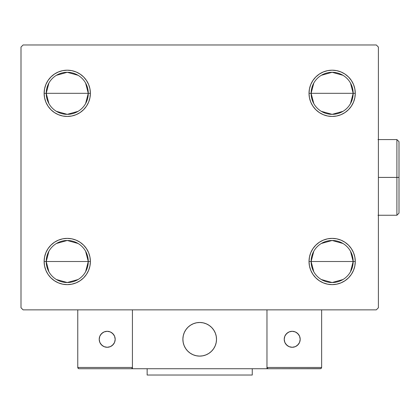 <?xml version="1.0" encoding="UTF-8"?>
<svg xmlns="http://www.w3.org/2000/svg" width="420" height="420" viewBox="0 0 420 420"><rect width="100%" height="100%" fill="white"/><g stroke="black" fill="none" stroke-linecap="round" stroke-linejoin="round"><path stroke-width="0.63" d="M313.793 271.766L311.12 261.508A21.021 21.021 0 0 0 332.147 282.529A21.021 21.021 0 0 0 353.168 261.508L355.273 261.508A23.126 23.126 0 0 1 332.147 284.634A23.126 23.126 0 0 1 309.02 261.508L353.168 261.508A21.021 21.021 0 0 1 332.147 282.529A21.021 21.021 0 0 1 311.12 261.508L313.793 251.249M350.495 251.249L353.168 261.508L350.495 271.766M342.972 279.531L332.147 282.529L321.321 279.531M313.793 103.577L311.12 93.319A21.021 21.021 0 0 0 332.147 114.345A21.021 21.021 0 0 0 353.168 93.319L355.273 93.319A23.126 23.126 0 0 1 332.147 116.445A23.126 23.126 0 0 1 309.02 93.319L353.168 93.319A21.021 21.021 0 0 1 332.147 114.345A21.021 21.021 0 0 1 311.12 93.319L313.793 83.066M350.495 83.066L353.168 93.319L350.495 103.577M342.972 111.342L332.147 114.345L321.321 111.342M48.899 103.577L46.226 93.319A21.021 21.021 0 0 0 67.252 114.345A21.021 21.021 0 0 0 88.273 93.319L90.379 93.319A23.126 23.126 0 0 1 67.252 116.445A23.126 23.126 0 0 1 44.126 93.319L88.273 93.319A21.021 21.021 0 0 1 67.252 114.345A21.021 21.021 0 0 1 46.226 93.319L48.899 83.066M85.601 83.066L88.273 93.319L85.601 103.577M78.078 111.342L67.252 114.345L56.427 111.342M48.899 271.766L46.226 261.508A21.021 21.021 0 0 0 67.252 282.529A21.021 21.021 0 0 0 88.273 261.508L90.379 261.508A23.126 23.126 0 0 1 67.252 284.634A23.126 23.126 0 0 1 44.126 261.508L88.273 261.508A21.021 21.021 0 0 1 67.252 282.529A21.021 21.021 0 0 1 46.226 261.508L48.899 251.249M85.601 251.249L88.273 261.508L85.601 271.766M78.078 279.531L67.252 282.529L56.427 279.531M376.294 44.966L23.1 44.966L21 47.072L21 307.76L23.1 309.86L376.294 309.86L378.399 307.76L378.399 47.072L376.294 44.966L23.1 44.966L21 47.072L21 307.76L23.1 309.86L376.294 309.86L378.399 307.76L378.399 47.072L376.294 44.966M323.295 282.87L319.3 280.733L315.793 277.862L312.916 274.355L310.779 270.359L309.467 266.017L309.02 261.508L309.467 256.998L310.779 252.656L312.916 248.661L315.793 245.154L319.3 242.277L323.295 240.14L327.631 238.828L332.147 238.382L336.656 238.828L340.998 240.14L344.993 242.277L348.5 245.154L351.372 248.661L353.509 252.656L354.827 256.998L355.273 261.508L354.827 266.017L353.509 270.359L351.372 274.355L348.5 277.862L344.993 280.733L340.998 282.87L336.656 284.188L332.147 284.634L327.631 284.188L323.295 282.87L319.3 280.733L315.793 277.862L312.916 274.355L310.779 270.359L309.467 266.017L309.02 261.508L309.467 256.998L310.779 252.656L312.916 248.661L315.793 245.154M323.295 114.686L319.3 112.55L315.793 109.673L312.916 106.171L310.779 102.17L309.467 97.834L309.02 93.319L309.467 88.809L310.779 84.473L312.916 80.472L315.793 76.97L319.3 74.093L323.295 71.957L327.631 70.639L332.147 70.192L336.656 70.639L340.998 71.957L344.993 74.093L348.5 76.97L351.372 80.472L353.509 84.473L354.827 88.809L355.273 93.319L354.827 97.834L353.509 102.17L351.372 106.171L348.5 109.673L344.993 112.55L340.998 114.686L336.656 116.004L332.147 116.445L327.631 116.004L323.295 114.686L319.3 112.55L315.793 109.673L312.916 106.171L310.779 102.17L309.467 97.834L309.02 93.319L309.467 88.809L310.779 84.473L312.916 80.472L315.793 76.97M76.099 71.957L80.099 74.093L83.606 76.97L86.478 80.472L88.615 84.473L89.933 88.809L90.379 93.319L88.273 93.319A21.021 21.021 0 0 0 67.252 72.298A21.021 21.021 0 0 0 46.226 93.319A21.021 21.021 0 0 1 67.252 72.298A21.021 21.021 0 0 1 88.273 93.319L44.126 93.319L44.573 88.809L45.885 84.473L48.022 80.472L50.899 76.97L54.406 74.093L58.401 71.957L62.738 70.639L67.252 70.192L71.762 70.639L76.099 71.957L80.099 74.093L83.606 76.97L86.478 80.472L88.615 84.473L89.933 88.809L90.379 93.319L89.933 97.834L88.615 102.17L86.478 106.171L83.606 109.673L80.099 112.55L76.099 114.686L71.762 116.004L67.252 116.445L62.738 116.004L58.401 114.686L54.406 112.55L50.899 109.673L48.022 106.171L45.885 102.17L44.573 97.834L44.126 93.319A23.126 23.126 0 0 1 67.252 70.192A23.126 23.126 0 0 1 90.379 93.319L89.933 97.834L88.615 102.17L86.478 106.171L83.606 109.673M76.099 240.14L80.099 242.277L83.606 245.154L86.478 248.661L88.615 252.656L89.933 256.998L90.379 261.508L88.273 261.508A21.021 21.021 0 0 0 67.252 240.482A21.021 21.021 0 0 0 46.226 261.508A21.021 21.021 0 0 1 67.252 240.482A21.021 21.021 0 0 1 88.273 261.508L44.126 261.508L44.573 256.998L45.885 252.656L48.022 248.661L50.899 245.154L54.406 242.277L58.401 240.14L62.738 238.828L67.252 238.382L71.762 238.828L76.099 240.14L80.099 242.277L83.606 245.154L86.478 248.661L88.615 252.656L89.933 256.998L90.379 261.508L89.933 266.017L88.615 270.359L86.478 274.355L83.606 277.862L80.099 280.733L76.099 282.87L71.762 284.188L67.252 284.634L62.738 284.188L58.401 282.87L54.406 280.733L50.899 277.862L48.022 274.355L45.885 270.359L44.573 266.017L44.126 261.508A23.126 23.126 0 0 1 67.252 238.382A23.126 23.126 0 0 1 90.379 261.508L89.933 266.017L88.615 270.359L86.478 274.355L83.606 277.862M48.022 106.171L45.885 102.17M45.885 84.473L48.022 80.472M353.509 102.17L351.372 106.171M351.372 80.472L353.509 84.473M353.509 270.359L351.372 274.355M351.372 248.661L353.509 252.656M48.022 274.355L45.885 270.359M45.885 252.656L48.022 248.661M56.427 243.484L67.252 240.482L78.078 243.484M56.427 75.295L67.252 72.298L78.078 75.295M332.147 93.319L311.12 93.319A21.021 21.021 0 0 1 332.147 72.298A21.021 21.021 0 0 1 353.168 93.319L332.147 93.319M321.321 75.295L332.147 72.298L342.972 75.295M311.12 93.319L309.02 93.319A23.126 23.126 0 0 1 332.147 70.192A23.126 23.126 0 0 1 355.273 93.319L353.168 93.319A21.021 21.021 0 0 0 332.147 72.298A21.021 21.021 0 0 0 311.12 93.319M332.147 261.508L311.12 261.508A21.021 21.021 0 0 1 332.147 240.482A21.021 21.021 0 0 1 353.168 261.508L332.147 261.508M321.321 243.484L332.147 240.482L342.972 243.484M311.12 261.508L309.02 261.508A23.126 23.126 0 0 1 332.147 238.382A23.126 23.126 0 0 1 355.273 261.508L353.168 261.508A21.021 21.021 0 0 0 332.147 240.482A21.021 21.021 0 0 0 311.12 261.508M182.879 339.292A16.821 16.821 0 0 1 199.7 322.476A16.821 16.821 0 0 1 216.515 339.292L216.195 336.01L215.24 332.855L213.68 329.952L211.591 327.401L209.044 325.311L206.136 323.757L202.981 322.796L199.7 322.476L196.418 322.796L193.263 323.757L190.355 325.311L187.808 327.401L185.714 329.952L184.159 332.855L183.204 336.01L182.879 339.292L183.204 342.573L184.159 345.728L185.714 348.637L187.808 351.188L190.355 353.278L193.263 354.832L196.418 355.787L199.7 356.113L202.981 355.787L206.136 354.832L209.044 353.278L211.591 351.188L213.68 348.637L215.24 345.728L216.195 342.573L216.515 339.292A16.821 16.821 0 0 1 199.7 356.113A16.821 16.821 0 0 1 182.879 339.292M321.636 367.463L266.973 367.463L266.973 309.86L266.973 367.463L321.636 367.463L321.263 368.356L321.636 367.463L321.636 309.86L321.636 367.463L320.854 368.629L266.973 368.729L266.973 309.86L266.973 368.729L132.426 368.729L132.426 309.86L266.973 309.86L132.426 309.86L132.426 368.729L79.023 368.729L131.161 368.729L132.053 368.356L132.426 367.463L77.763 367.463L77.763 309.86L77.763 367.463L78.13 368.356L79.023 368.729L78.13 368.356L78.54 368.629L77.763 367.463L77.858 367.946M266.973 367.463L267.341 368.356L267.067 367.946L268.233 368.729L131.161 368.729L132.053 368.356L131.161 368.729M182.941 340.725L183.162 342.363M183.54 343.969L184.081 345.529M184.763 347.03L185.598 348.458M186.559 349.797L187.656 351.031M191.583 354.023L193.064 354.748M197.836 356.008L199.484 356.113M201.133 356.05L202.766 355.829M204.372 355.451L205.936 354.916M207.438 354.228L208.861 353.399M210.2 352.433L211.439 351.341L210.2 352.433M212.562 350.128L213.559 348.815M214.426 347.413L215.156 345.928M216.416 341.156L216.515 339.512M216.458 337.858L216.237 336.226M215.854 334.619L215.318 333.055M214.631 331.558L213.801 330.131M212.835 328.792L211.743 327.553M207.816 324.566L206.335 323.841M201.563 322.576L199.915 322.476M198.266 322.534L196.628 322.76M195.022 323.137L193.463 323.673M191.961 324.361L190.533 325.19M189.194 326.156L187.96 327.248M186.837 328.456L185.834 329.774M184.968 331.175L184.244 332.661M182.984 337.428L182.884 339.077M196.844 322.718A16.821 16.821 0 0 1 216.274 336.436A16.821 16.821 0 0 1 202.555 355.866A16.821 16.821 0 0 1 183.125 342.148A16.821 16.821 0 0 1 196.844 322.718L193.662 323.594L190.717 325.075L188.118 327.101L185.96 329.595L184.333 332.462L183.293 335.591L182.884 338.861L183.125 342.148L184.002 345.329L185.477 348.274L187.504 350.879L189.998 353.031L192.864 354.664L195.993 355.698L199.269 356.108L202.555 355.866L205.732 354.995L208.682 353.514L211.281 351.488L213.439 348.994L215.066 346.127L216.106 342.998L216.51 339.728L216.274 336.436L215.397 333.26L213.916 330.314L211.895 327.71L209.396 325.553L206.53 323.925L203.401 322.885L200.13 322.481L196.844 322.718M266.973 309.86L321.636 309.86L266.973 309.86M267.75 368.629L267.341 368.356L268.233 368.729L320.371 368.729L321.263 368.356M267.341 368.356L267.067 367.946L267.341 368.356M132.326 367.946L132.426 367.463L132.326 367.946L132.426 367.463L77.763 367.463M132.053 368.356L131.644 368.629M206.803 324.051A16.821 16.821 0 0 1 209.034 325.306M209.05 325.316A16.821 16.821 0 0 1 215.234 332.85M215.24 332.866A16.821 16.821 0 0 1 216.195 336.005M216.195 336.021A16.821 16.821 0 0 1 216.515 339.286M216.515 339.302A16.821 16.821 0 0 1 216.195 342.568M216.195 342.584A16.821 16.821 0 0 1 215.24 345.723M215.234 345.739A16.821 16.821 0 0 1 206.147 354.827M206.126 354.837A16.821 16.821 0 0 1 202.986 355.787M202.97 355.793A16.821 16.821 0 0 1 199.705 356.113M199.689 356.113A16.821 16.821 0 0 1 196.423 355.793M196.408 355.787A16.821 16.821 0 0 1 193.274 354.837M193.253 354.827A16.821 16.821 0 0 1 192.859 354.659M300.19 339.292A7.991 7.991 0 0 1 292.199 347.282A7.991 7.991 0 0 1 284.214 339.292A7.991 7.991 0 0 1 292.199 331.306A7.991 7.991 0 0 1 300.19 339.292L299.581 336.236L297.848 333.643L295.26 331.916L292.199 331.306L289.144 331.916L286.55 333.643L284.823 336.236L284.214 339.292L284.823 342.353L286.55 344.941L289.144 346.673L292.199 347.282L295.26 346.673L297.848 344.941L299.581 342.353L300.19 339.292M285.558 343.733L287.763 345.938M296.641 345.938L298.846 343.733M298.846 334.856L296.641 332.651M287.763 332.651L285.558 334.856M107.195 331.306A7.991 7.991 0 0 1 115.185 339.292A7.991 7.991 0 0 1 107.195 347.282A7.991 7.991 0 0 1 99.209 339.292A7.991 7.991 0 0 1 107.195 331.306L104.139 331.916L101.546 333.643L99.813 336.236L99.209 339.292L99.813 342.353L101.546 344.941L104.139 346.673L107.195 347.282L110.255 346.673L112.844 344.941L114.576 342.353L115.185 339.292L114.576 336.236L112.844 333.643L110.255 331.916L107.195 331.306M111.636 345.938L113.836 343.733M113.836 334.856L111.636 332.651M102.758 332.651L100.553 334.856M100.553 343.733L102.758 345.938M252.257 368.729L252.257 375.034L147.142 375.034L147.142 368.729L147.142 375.034L252.257 375.034L252.257 368.729M396.9 177.413L396.9 215.255L396.9 177.413L378.399 177.413L396.9 177.413L396.9 139.571L396.9 177.413L399 177.413L396.9 177.413M399 213.155L399 177.413L399 213.155L396.9 215.255L377.979 215.255M399 141.677L399 177.413L399 141.677L396.9 139.571L377.979 139.571"/></g></svg>
